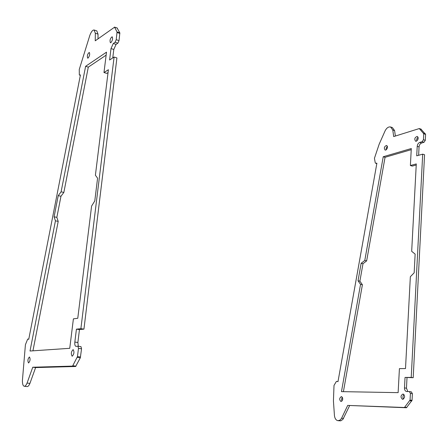 <?xml version="1.0" encoding="UTF-8"?>
<svg xmlns="http://www.w3.org/2000/svg" width="448" height="448" viewBox="0 0 448 448"><rect width="100%" height="100%" fill="white"/><g stroke="black" fill="none" stroke-linecap="round" stroke-linejoin="round"><path stroke-width="0.67" d="M341.964 401.106L341.566 399.084L342.367 397.214M341.046 401.514C343.134 400.019 343.274 398.373 341.471 396.575C339.304 397.975 339.136 399.622 340.962 401.509L341.046 401.514M386.187 149.85L386.243 147.874L387.391 146.233M385.739 150.069C387.682 148.49 387.985 146.944 386.635 145.432C384.255 146.434 383.751 147.986 385.123 150.086L385.739 150.069M416.69 141.058L416.735 138.914L418.057 137.183M416.315 141.221C418.393 139.591 418.712 137.984 417.278 136.41C414.708 137.402 414.154 139.009 415.615 141.232L416.315 141.221M403.553 399.045C402.606 397.398 402.763 395.903 404.023 394.554M402.651 399.347C405.07 397.74 405.21 395.954 403.077 393.994C400.546 395.472 400.361 397.253 402.528 399.342L402.651 399.347M334.012 385.414L336.274 381.618L336.728 381.332L337.977 381.685L376.891 163.19L375.536 163.218L375.256 162.859L374.444 158.267L379.165 144.2L385.196 130.631C386.77 127.809 388.567 126.594 390.594 126.98L392.79 130.032L393.68 136.567L419.311 128.565L423.741 133.762L423.438 139.72L422.15 141.697L419.759 142.408C418.303 143.03 417.458 144.34 417.211 146.328L416.713 155.837L422.694 154.151L411.225 377.412L405.037 377.423L404.482 387.929C404.499 389.967 405.194 391.166 406.566 391.53L409.349 391.591L410.407 393.406L410.06 400.075L404.432 407.501L347.698 405.412L341.421 418.566L339.954 420.146L337.971 420.689C336.078 420.314 334.908 418.673 334.454 415.772L333.43 400.91L334.012 385.414M390.678 127.008L392.403 127.574L394.604 130.62L395.377 136.03M420.974 129.17L425.6 134.378L425.298 140.33L424.01 142.296L421.613 143.007C420.162 143.629 419.311 144.934 419.065 146.922L418.628 155.294M411.225 377.412L413.202 377.703L424.558 154.739L422.694 154.151M413.202 377.703L405.037 377.423M407.008 377.709L406.459 388.203L407.87 391.563M409.455 391.614L411.331 391.86L412.39 393.674L412.048 400.333L406.42 407.753L347.698 405.412M349.614 405.642L342.888 419.406L340.743 420.851L337.971 420.689M383.23 156.744L364.79 260.45L361.138 263.301L358.03 280.767L360.539 284.374L341.466 391.63L398.126 392.644L399.42 368.631L405.507 368.553L410.346 276.713L414.165 272.821L415.139 254.111L411.678 251.317L416.282 163.923L410.379 165.525L411.298 148.534L383.23 156.744L385.05 157.298L411.236 149.677M343.403 391.664L362.404 284.76L359.89 281.159L362.992 263.715L366.649 260.87L364.79 260.45M366.649 260.87L385.05 157.298M362.992 263.715L361.138 263.301M359.89 281.159L358.03 280.767M362.404 284.76L360.539 284.374M416.226 165.015L412.238 166.09L410.379 165.525M28.588 362.958L28.532 362.958C27.485 360.797 27.793 358.803 29.45 356.978C30.492 359.027 30.201 361.021 28.588 362.958M88.122 58.038L87.69 58.15C86.951 55.888 87.478 53.978 89.27 52.416C90.059 53.99 89.673 55.86 88.122 58.038M110.919 42.644L110.415 42.773C109.603 40.37 110.18 38.366 112.14 36.758C113.002 38.399 112.594 40.365 110.919 42.644M72.223 356.21L72.134 356.21C70.818 353.797 71.154 351.596 73.136 349.614C74.446 351.876 74.138 354.077 72.223 356.21M114.1 57.036L80.886 328.675L76.429 329.162L74.838 342.076C74.614 344.574 74.978 345.99 75.925 346.343L77.918 346.22L78.478 348.376L77.47 356.597L72.576 366.106L32.749 367.231L27.07 383.074C26.174 385.235 25.239 386.299 24.265 386.271C23.005 385.918 22.383 384.014 22.406 380.548L25.418 344.697L27.58 339.36L27.922 338.985L28.739 339.321L80.433 74.889L79.475 75.13L79.324 74.749L79.257 69.462L89.886 35.196C91.308 31.612 92.714 29.882 94.102 29.999L95.329 33.236L95.239 40.813L114.576 27.188L117.046 31.948L116.222 39.693L115.074 42.258L113.271 43.495L111.003 48.58L109.598 59.998L114.1 57.036L116.917 57.926L83.938 329.123L79.458 329.605L77.879 342.502L78.327 346.276M94.102 29.999L96.785 30.878L98.017 34.115L98.006 38.825M117.113 28.034L119.846 32.872L119.028 40.606L117.88 43.165L116.066 44.397L113.792 49.47L112.756 57.921M80.886 328.675L83.938 329.123M76.429 329.162L79.458 329.605M77.997 346.237L80.987 346.64L81.547 348.79L80.321 357.795L75.639 366.486L35.61 367.578L29.926 383.393C29.025 385.549 28.084 386.613 27.11 386.579L24.265 386.271M32.749 367.231L35.61 367.578M85.613 66.31L106.506 52.158L103.975 72.542L108.399 69.72L95.396 175.241L97.574 178.192L94.786 200.934L91.594 206.08L77.773 318.27L73.399 318.858L69.742 348.309L30.01 351.025L55.44 220.819L54.102 216.787L58.234 195.636L61.107 191.817L85.613 66.31L88.301 67.127L63.851 192.438L60.967 196.246L56.846 217.37L58.201 221.396L32.945 350.823M61.107 191.817L63.851 192.438M58.234 195.636L60.967 196.246M54.102 216.787L56.846 217.37M55.44 220.819L58.201 221.396M108.046 72.582L106.764 73.388L103.975 72.542M106.137 55.149L88.301 67.127M376.818 163.582L375.637 163.229M394.604 130.62L392.79 130.032M421.327 129.287L419.479 128.671M425.449 133.862L423.595 133.246M425.6 134.378L423.741 133.762M425.298 140.33L423.438 139.72M424.01 142.296L422.15 141.697M421.613 143.007L419.759 142.408M419.065 146.922L417.211 146.328M406.459 388.203L404.482 387.929M412.39 393.674L410.407 393.406M412.048 400.333L410.06 400.075M411.83 400.971L409.847 400.708M406.868 407.501L404.886 407.254M406.42 407.753L404.432 407.501M343.538 418.432L341.622 418.219M95.329 33.236L98.017 34.115M114.576 27.188L117.354 28.112M117.046 31.948L119.846 32.872M117.096 32.536L119.896 33.46M116.222 39.693L119.028 40.606M115.074 42.258L117.88 43.165M113.271 43.495L116.066 44.397M111.003 48.58L113.792 49.47M74.838 342.076L77.879 342.502M78.478 348.376L81.547 348.79M77.47 356.597L80.545 357M77.241 357.392L80.321 357.795M72.929 365.77L75.992 366.156M72.576 366.106L75.639 366.486M27.07 383.074L29.926 383.393M376.818 163.598L375.536 163.218M421.159 129.181L419.311 128.565M411.331 391.86L409.349 391.591M117.242 28.017L114.475 27.093M80.987 346.64L77.918 346.22"/></g></svg>
